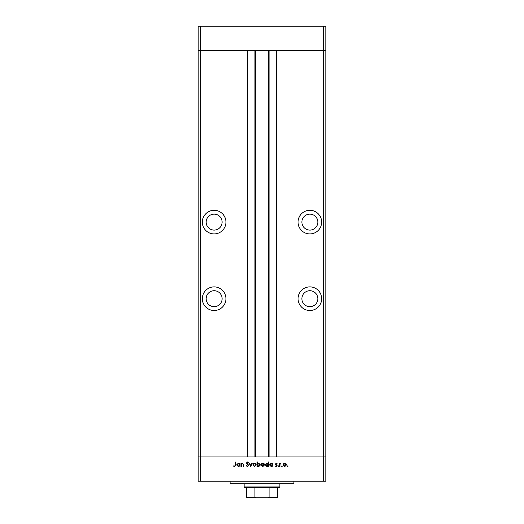 <?xml version="1.0" encoding="UTF-8"?>
<svg xmlns="http://www.w3.org/2000/svg" width="524" height="524" viewBox="0 0 524 524"><rect width="100%" height="100%" fill="white"/><g stroke="black" fill="none" stroke-linecap="round" stroke-linejoin="round"><path stroke-width="0.79" d="M323.262 481.209L200.738 481.209L200.738 456.961L198.183 456.961L200.738 456.961L200.738 50.448L247.642 50.448L247.642 456.961L200.738 456.961L323.262 456.961L323.262 481.209L325.817 481.209L325.817 456.961L323.262 456.961L325.817 456.961L325.817 50.448L276.358 50.448L276.358 456.961L323.262 456.961L323.262 50.448L325.817 50.448L325.817 26.2L198.183 26.2L198.183 50.448L323.262 50.448L323.262 26.2M200.738 481.209L198.183 481.209L198.183 50.448L200.738 50.448L200.738 26.2M214.139 214.139A7.978 7.978 0 0 0 206.161 222.117A7.978 7.978 0 0 0 214.139 230.095A7.978 7.978 0 0 0 222.117 222.117A7.978 7.978 0 0 0 214.139 214.139M309.861 214.139A7.978 7.978 0 0 0 301.883 222.117A7.978 7.978 0 0 0 309.861 230.095A7.978 7.978 0 0 0 317.839 222.117A7.978 7.978 0 0 0 309.861 214.139M309.861 290.715A7.978 7.978 0 0 0 301.883 298.693A7.978 7.978 0 0 0 309.861 306.671A7.978 7.978 0 0 0 317.839 298.693A7.978 7.978 0 0 0 309.861 290.715M214.139 290.715A7.978 7.978 0 0 0 206.161 298.693A7.978 7.978 0 0 0 214.139 306.671A7.978 7.978 0 0 0 222.117 298.693A7.978 7.978 0 0 0 214.139 290.715M214.139 286.89A11.803 11.803 0 0 0 202.329 298.693A11.803 11.803 0 0 0 214.139 310.503A11.803 11.803 0 0 0 225.942 298.693A11.803 11.803 0 0 0 214.139 286.89M214.139 210.307A11.803 11.803 0 0 0 202.329 222.117A11.803 11.803 0 0 0 214.139 233.92A11.803 11.803 0 0 0 225.942 222.117A11.803 11.803 0 0 0 214.139 210.307M309.861 210.307A11.803 11.803 0 0 0 298.058 222.117A11.803 11.803 0 0 0 309.861 233.92A11.803 11.803 0 0 0 321.671 222.117A11.803 11.803 0 0 0 309.861 210.307M309.861 286.89A11.803 11.803 0 0 0 298.058 298.693A11.803 11.803 0 0 0 309.861 310.503A11.803 11.803 0 0 0 321.671 298.693A11.803 11.803 0 0 0 309.861 286.89M255.299 50.448L255.299 456.961M293.905 481.209L293.905 483.763L230.095 483.763L230.095 481.209M241.361 466.53L240.955 466.53L240.955 463.268L241.361 463.268L241.361 463.851L242.599 463.209L243.824 464.86L243.824 466.53L243.418 466.53L243.372 464.251L242.533 463.609L241.42 464.474L241.361 466.53M248.743 465.436L247.472 466.642L246.11 465.666L246.49 465.443L247.472 466.19L248.343 465.43L246.398 462.993L247.498 461.945L248.69 462.705L248.324 462.98L247.452 462.404L246.797 462.974L248.743 465.436M250.754 466.53L249.201 463.268L249.64 463.268L250.721 465.639L251.808 463.268L252.241 463.268L250.754 466.53M252.869 464.906L253.315 463.747L254.559 463.209L255.804 463.747L256.249 464.906L254.559 466.589L252.869 464.906M261.175 464.906L261.62 463.747L262.865 463.209L264.103 463.747L264.555 464.906L262.865 466.589L261.175 464.906M272.513 463.871L272.513 463.268L272.912 463.268L272.912 466.53L272.513 465.967L271.183 466.589L269.48 464.886L271.19 463.209L272.513 463.871M287.722 466.589L287.349 466.216L287.722 465.843L288.089 466.216L287.722 466.589M283.111 464.906L283.556 463.747L284.801 463.209L286.038 463.747L286.49 464.906L284.801 466.589L283.111 464.906M281.932 466.589L281.565 466.216L281.932 465.843L282.305 466.216L281.932 466.589M279.96 466.53L279.561 466.53L279.561 463.268L279.96 463.747L280.753 463.209L280.884 463.668L280.032 464.31L279.96 466.53M278.382 466.589L278.008 466.216L278.382 465.843L278.755 466.216L278.382 466.589M275.434 464.067L276.259 463.209L277.098 463.675L275.834 464.048L277.15 465.646L276.194 466.589L275.264 466.144L276.751 465.659L275.434 464.067M268.275 463.897L268.275 461.945L268.674 461.945L268.674 466.53L268.275 465.967L266.939 466.589L265.242 464.886L266.952 463.209L268.275 463.897M257.454 465.928L257.454 466.53L257.048 466.53L257.048 461.945L257.454 461.945L257.454 463.858L258.784 463.209L260.487 464.906L258.771 466.589L257.454 465.928M239.638 463.871L239.638 463.268L240.038 463.268L240.038 466.53L239.638 465.967L238.309 466.589L236.606 464.886L238.322 463.209L239.638 463.871M234.667 466.19L235.289 465.037L235.289 462.063L235.689 462.063L235.689 465.083L234.647 466.642L233.566 466.131L233.802 465.784L234.667 466.19M286.084 464.912L284.801 463.609L283.51 464.912L284.801 466.19L286.084 464.912M272.513 464.906L271.196 463.609L269.88 464.893L271.196 466.19L272.513 464.906M268.275 464.906L266.958 463.609L265.642 464.893L266.958 466.19L268.275 464.906M264.155 464.912L262.865 463.609L261.574 464.912L262.865 466.19L264.155 464.912M257.454 464.893L258.764 466.19L260.087 464.906L258.771 463.609L257.454 464.893M255.85 464.912L254.559 463.609L253.269 464.912L254.559 466.19L255.85 464.912M239.638 464.906L238.322 463.609L237.005 464.893L238.322 466.19L239.638 464.906M274.19 497.8L249.81 497.8L274.19 497.8M279.868 486.953L279.233 487.589L244.767 487.589L244.132 486.953L279.868 486.953L279.868 483.763M244.132 486.953L244.132 483.763M277.314 497.8L277.314 497.165L277.314 497.8L246.686 497.8L246.686 497.165L246.686 497.8M277.314 487.589L277.314 497.165L269.893 497.165L268.38 497.8M269.893 487.589L269.893 497.165M254.107 487.589L254.107 497.165L255.62 497.8M246.686 487.589L246.686 497.165L254.107 497.165M269.893 50.448L269.893 456.961M254.107 50.448L254.107 456.961M268.701 50.448L268.701 456.961"/></g></svg>

